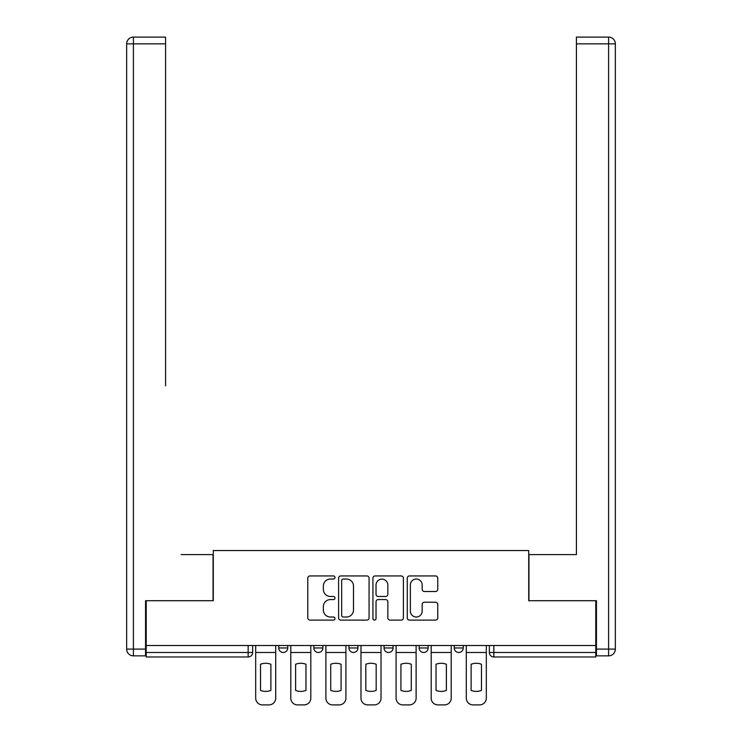 <?xml version="1.0" encoding="UTF-8"?>
<svg xmlns="http://www.w3.org/2000/svg" width="742" height="742" viewBox="0 0 742 742"><rect width="100%" height="100%" fill="white"/><g stroke="black" fill="none" stroke-linecap="round" stroke-linejoin="round"><path stroke-width="1.11" d="M335.004 577.489A1.549 1.549 0 0 0 333.455 575.94L309.989 575.94A2.207 2.207 0 0 0 307.782 578.148L307.782 617.901A2.207 2.207 0 0 0 309.989 620.108L333.455 620.108A1.549 1.549 0 0 0 335.004 618.568A1.549 1.549 0 0 0 333.455 617.019L330.422 617.019A7.068 7.068 0 0 1 323.354 609.952L323.354 606.641A7.068 7.068 0 0 1 330.422 599.573L333.455 599.573A1.549 1.549 0 0 0 335.004 598.024A1.549 1.549 0 0 0 333.455 596.475L330.422 596.475A7.068 7.068 0 0 1 323.354 589.408L323.354 586.097A7.068 7.068 0 0 1 330.422 579.029L333.455 579.029A1.549 1.549 0 0 0 335.004 577.489M454.252 645.503L454.252 647.979L463.249 647.979A4.498 4.498 0 0 1 458.751 652.478A4.498 4.498 0 0 1 454.252 647.979L454.252 645.503M384.05 645.503L384.05 647.979L393.047 647.979A4.498 4.498 0 0 1 388.548 652.478A4.498 4.498 0 0 1 384.05 647.979L384.05 645.503M435.545 591.513A2.207 2.207 0 0 0 437.752 589.306L437.752 578.148A2.207 2.207 0 0 0 435.545 575.94L409.482 575.94A2.207 2.207 0 0 0 407.275 578.148L407.275 617.901A2.207 2.207 0 0 0 409.482 620.108L435.545 620.108A2.207 2.207 0 0 0 437.752 617.901L437.752 604.433A2.207 2.207 0 0 0 435.545 602.226L424.387 602.226A2.207 2.207 0 0 0 422.179 604.433L422.179 611.111A5.908 5.908 0 0 1 416.271 617.019A5.908 5.908 0 0 1 410.363 611.111L410.363 584.937A5.908 5.908 0 0 1 416.271 579.029A5.908 5.908 0 0 1 422.179 584.937L422.179 589.306A2.207 2.207 0 0 0 424.387 591.513L435.545 591.513M146.22 645.503L146.22 600.723L213.279 600.723L213.279 550.545L528.721 550.545L528.721 600.723L595.78 600.723L595.78 645.503L146.22 645.503L146.22 652.478L252.651 652.478L252.651 645.503L252.651 652.478A4.498 4.498 0 0 1 248.153 656.976L146.22 656.976L146.22 652.478M369.071 578.148A2.207 2.207 0 0 0 366.863 575.94L340.801 575.94A2.207 2.207 0 0 0 338.593 578.148L338.593 617.901A2.207 2.207 0 0 0 340.801 620.108L366.863 620.108A2.207 2.207 0 0 0 369.071 617.901L369.071 578.148M375.137 575.94L401.199 575.94A2.207 2.207 0 0 1 403.407 578.148L403.407 617.901A2.207 2.207 0 0 1 401.199 620.108L390.051 620.108A2.207 2.207 0 0 1 387.843 617.901L387.843 601.781A2.207 2.207 0 0 0 385.636 599.573L378.235 599.573A2.207 2.207 0 0 0 376.027 601.781L376.027 618.568A1.549 1.549 0 0 1 374.478 620.108A1.549 1.549 0 0 1 372.929 618.568L372.929 578.148A2.207 2.207 0 0 1 375.137 575.94M489.349 645.503L489.349 652.478L595.78 652.478L595.78 656.976L493.847 656.976A4.498 4.498 0 0 1 489.349 652.478M595.78 645.503L595.78 652.478M463.249 647.979L463.249 645.503L463.249 647.979A4.498 4.498 0 0 1 458.751 652.478M428.153 645.503L428.153 647.979A4.498 4.498 0 0 1 423.654 652.478A4.498 4.498 0 0 1 419.147 647.979A4.498 4.498 0 0 0 423.654 652.478A4.498 4.498 0 0 0 428.153 647.979L428.153 645.503M419.147 645.503L419.147 647.979L428.153 647.979M393.047 645.503L393.047 647.979M357.95 645.503L357.95 647.979A4.498 4.498 0 0 1 353.452 652.478A4.498 4.498 0 0 1 348.953 647.979A4.498 4.498 0 0 0 353.452 652.478A4.498 4.498 0 0 0 357.95 647.979L348.953 647.979L348.953 645.503M313.847 645.503L313.847 647.979L322.853 647.979L322.853 645.503L322.853 647.979A4.498 4.498 0 0 1 318.346 652.478A4.498 4.498 0 0 1 313.847 647.979A4.498 4.498 0 0 0 318.346 652.478M278.751 645.503L278.751 647.979L287.748 647.979L287.748 645.503L287.748 647.979A4.498 4.498 0 0 1 283.249 652.478A4.498 4.498 0 0 1 278.751 647.979A4.498 4.498 0 0 0 283.249 652.478M248.153 645.503L248.153 656.976A4.498 4.498 0 0 0 252.651 652.478M343.231 579.029A1.549 1.549 0 0 0 341.682 580.578L341.682 615.47A1.549 1.549 0 0 0 343.231 617.019L346.431 617.019A7.068 7.068 0 0 0 353.498 609.952L353.498 586.097A7.068 7.068 0 0 0 346.431 579.029L343.231 579.029M387.843 585.048A5.908 5.908 0 0 0 381.935 579.14A5.908 5.908 0 0 0 376.027 585.048L376.027 594.268A2.207 2.207 0 0 0 378.235 596.475L385.636 596.475A2.207 2.207 0 0 0 387.843 594.268L387.843 585.048M255.684 652.478L255.684 698.148A6.752 6.752 149.7 0 0 262.436 704.9L268.966 704.9A6.752 6.752 -30.3 0 0 275.709 698.148L275.709 652.478L255.684 652.478L255.684 645.503M275.709 652.478L275.709 645.503M270.876 690.403L270.876 664.266A13.95 13.95 149.7 0 0 260.525 664.266L260.525 690.403A13.95 13.95 -30.3 0 0 270.876 690.403M145.553 649.102L145.553 655.854L133.402 655.854A6.752 6.752 0 0 1 126.65 649.102L126.65 43.852L133.402 43.852L133.402 37.1L165.577 37.1L165.577 43.852L133.402 43.852L133.402 649.102L145.553 649.102L145.553 600.723L213.047 600.723L213.047 554.599L181.104 554.599M165.577 43.852L165.577 385.849M133.402 37.1A6.752 6.752 0 0 0 126.65 43.852A6.752 6.752 0 0 1 133.402 37.1M560.896 554.599L576.423 554.599L576.423 37.1L608.598 37.1A6.752 6.752 0 0 1 615.35 43.852L615.35 649.102A6.752 6.752 0 0 1 608.598 655.854L596.447 655.854L596.447 600.723L528.953 600.723L528.953 554.599L576.423 554.599L576.423 385.849M596.447 649.102L608.598 649.102L608.598 43.852L615.35 43.852A6.752 6.752 0 0 0 608.598 37.1A6.752 6.752 0 0 1 615.35 43.852A6.752 6.752 0 0 0 608.598 37.1L608.598 43.852L576.423 43.852M290.79 652.478L290.79 698.148A6.752 6.752 149.7 0 0 297.542 704.9L304.062 704.9A6.752 6.752 -30.3 0 0 310.815 698.148L310.815 652.478L290.79 652.478L290.79 645.503M310.815 652.478L310.815 645.503M305.973 690.403L305.973 664.266A13.95 13.95 149.7 0 0 295.622 664.266L295.622 690.403A13.95 13.95 -30.3 0 0 305.973 690.403M325.886 652.478L325.886 698.148A6.752 6.752 149.7 0 0 332.639 704.9L339.159 704.9A6.752 6.752 -30.3 0 0 345.911 698.148L345.911 652.478L325.886 652.478L325.886 645.503M345.911 652.478L345.911 645.503M341.079 690.403L341.079 664.266A13.95 13.95 149.7 0 0 330.728 664.266L330.728 690.403A13.95 13.95 -30.3 0 0 341.079 690.403M360.983 652.478L360.983 698.148A6.752 6.752 149.7 0 0 367.735 704.9L374.265 704.9A6.752 6.752 -30.3 0 0 381.017 698.148L381.017 652.478L360.983 652.478L360.983 645.503M381.017 652.478L381.017 645.503M376.175 690.403L376.175 664.266A13.95 13.95 149.7 0 0 365.825 664.266L365.825 690.403A13.95 13.95 -30.3 0 0 376.175 690.403M396.089 652.478L396.089 698.148A6.752 6.752 149.7 0 0 402.841 704.9L409.361 704.9A6.752 6.752 -30.3 0 0 416.114 698.148L416.114 652.478L396.089 652.478L396.089 645.503M416.114 652.478L416.114 645.503M411.272 690.403L411.272 664.266A13.95 13.95 149.7 0 0 400.921 664.266L400.921 690.403A13.95 13.95 -30.3 0 0 411.272 690.403M431.185 652.478L431.185 698.148A6.752 6.752 149.7 0 0 437.938 704.9L444.458 704.9A6.752 6.752 -30.3 0 0 451.21 698.148L451.21 652.478L431.185 652.478L431.185 645.503M451.21 652.478L451.21 645.503M446.378 690.403L446.378 664.266A13.95 13.95 149.7 0 0 436.027 664.266L436.027 690.403A13.95 13.95 -30.3 0 0 446.378 690.403M466.291 652.478L466.291 698.148A6.752 6.752 149.7 0 0 473.034 704.9L479.564 704.9A6.752 6.752 -30.3 0 0 486.316 698.148L486.316 652.478L466.291 652.478L466.291 645.503M486.316 652.478L486.316 645.503M481.475 690.403L481.475 664.266A13.95 13.95 149.7 0 0 471.124 664.266L471.124 690.403A13.95 13.95 -30.3 0 0 481.475 690.403M493.847 645.503L493.847 656.976M133.402 655.854L133.402 649.102L126.65 649.102M615.35 649.102L608.598 649.102L608.598 655.854"/></g></svg>
